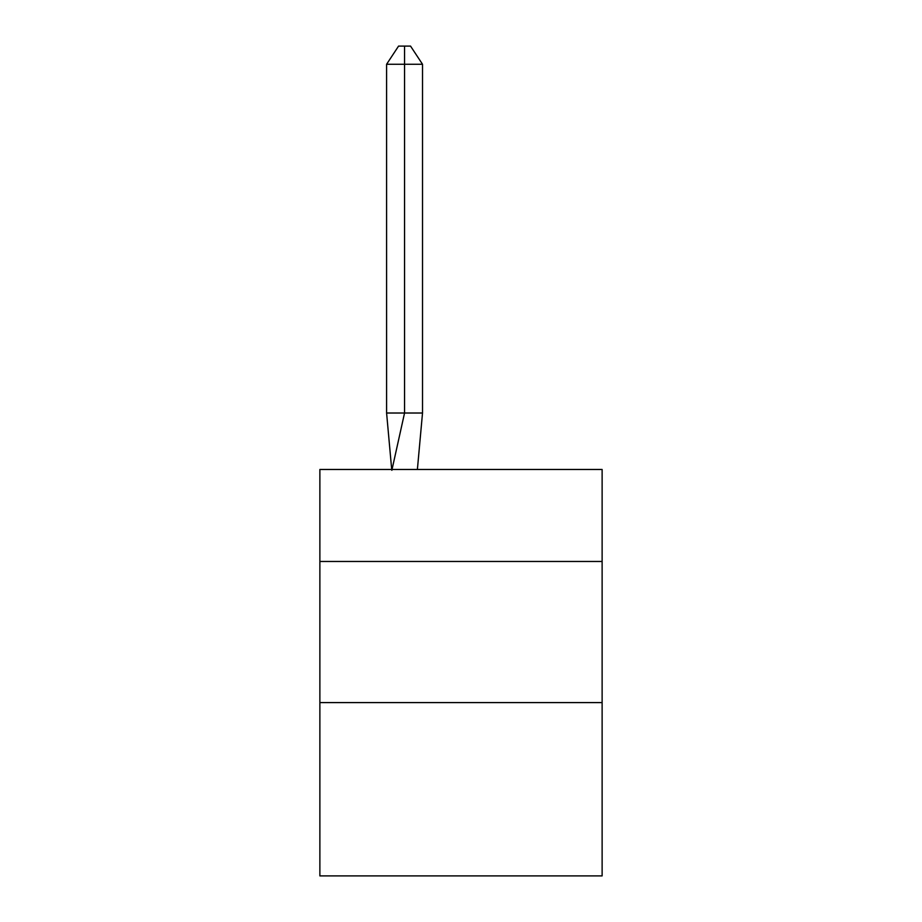<?xml version="1.0" encoding="UTF-8"?>
<svg xmlns="http://www.w3.org/2000/svg" width="922" height="922" viewBox="0 0 922 922"><rect width="100%" height="100%" fill="white"/><g stroke="black" fill="none" stroke-linecap="round" stroke-linejoin="round"><path stroke-width="1.38" d="M319.876 561.475L602.124 561.475L602.124 469.471L319.876 469.471L319.876 875.9L602.124 875.9L602.124 702.599L319.876 702.599M602.124 702.599L602.124 561.475M417.389 469.471L422.518 413.021L422.518 64.263L404.551 64.263L404.551 413.021L422.518 413.021L411.731 413.021M404.551 46.1L404.551 413.021L386.595 413.021L391.7 469.471L386.595 413.021L391.7 469.471L386.595 413.021L391.7 469.471L386.595 413.021L391.7 469.471L386.595 413.021L391.7 469.471L386.595 413.021L386.595 64.263L398.569 46.1L410.544 46.1L422.518 64.263M386.595 64.263L404.551 64.263L404.551 413.021L404.551 64.263L404.551 413.021L404.551 64.263L404.551 413.021L404.551 64.263L404.551 413.021L404.551 64.263L404.551 413.021L391.85 470.312M386.595 413.021L391.7 469.471"/></g></svg>
